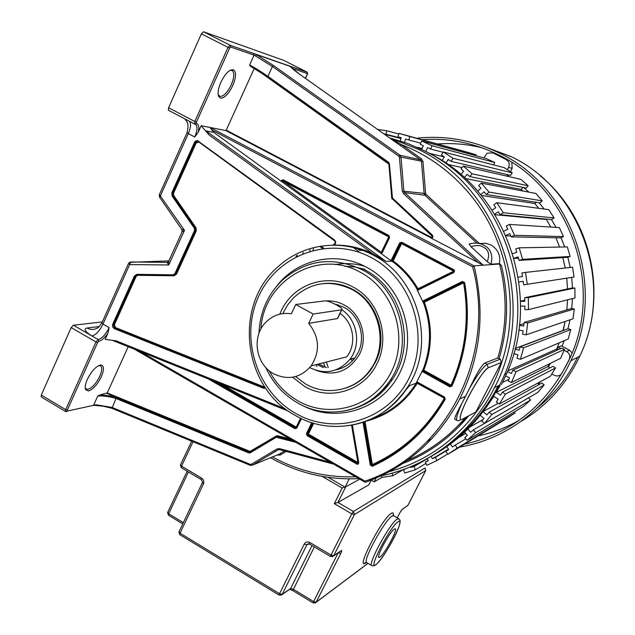 <?xml version="1.0" encoding="UTF-8"?>
<svg xmlns="http://www.w3.org/2000/svg" width="635" height="635" viewBox="0 0 635 635"><rect width="100%" height="100%" fill="white"/><g stroke="black" fill="none" stroke-linecap="round" stroke-linejoin="round"><path stroke-width="0.95" d="M382.048 477.393L374.205 481.838L371.197 480.108L368.768 484.926L337.931 502.436L334.32 503.658L351.774 513.858L331.041 555.069L309.959 542.528C307.53 541.385 305.618 541.917 304.228 544.108L279.543 593.709L180.03 533.178L203.422 484.06C204.303 481.616 203.684 479.615 201.581 478.068L181.539 466.146L180.523 464.796L191.651 441.174M349.202 478.877L345.067 487.148L359.743 479.187L345.757 486.775L337.931 502.436L353.441 511.485L351.774 513.858L354.401 514.58L353.441 511.485L424.886 468.043L425.76 470.487M344.972 487.093L342.146 487.99L334.32 503.658M379.928 557.141L378.73 557.443C376.491 556.165 389.89 531.725 394.272 529.09L395.383 528.868C397.502 530.296 384.492 554.093 379.928 557.141M376.095 478.099L374.205 481.838M520.541 306.086L524.851 306.054L524.891 309.65L528.487 309.626L528.352 297.624L524.756 297.656L524.796 301.26L520.486 301.292M524.756 297.656L571.889 288.084L574.889 288.052L574.977 297.966L528.487 309.626M574.889 288.052L528.352 297.624M520.478 301.125L524.788 300.212M328.208 477.377L345.067 487.148M383.977 133.953L386.12 134.247L386.651 130.699L377.611 129.445M404.574 142.351L405.543 139.033L408.805 139.994L409.813 136.525L398.939 133.342L397.931 136.795L401.193 137.755L400.272 140.922M425.775 151.503L427.506 147.637L430.625 149.074L432.102 145.772L421.696 140.978L420.235 144.28L423.347 145.717L421.688 149.455M445.897 163.147L448.199 159.456L451.112 161.353L453.025 158.274L443.325 151.963L441.42 155.035L444.317 156.932L442.023 160.623M464.383 177.617L467.169 174.284L469.805 176.593L472.13 173.815L463.352 166.1L461.026 168.886L463.661 171.196L460.875 174.53M480.774 194.731L483.997 191.826L486.299 194.516L488.99 192.095L481.322 183.126L478.639 185.555L480.933 188.238L477.711 191.151M494.705 214.154L498.308 211.741L500.221 214.749L503.23 212.741L496.84 202.708L493.847 204.716L495.752 207.724L492.157 210.145M505.865 235.466L509.77 233.601L511.254 236.863L514.509 235.315L509.556 224.425L506.309 225.981L507.794 229.243L503.888 231.116M513.993 258.223L518.128 256.945L519.144 260.398L522.589 259.342L519.184 247.825L515.739 248.896L516.763 252.341L512.635 253.627M523.2 281.337L518.922 281.94L523.192 281.273L523.724 284.837L527.28 284.29L525.494 272.407L521.938 272.963L522.47 276.527L518.208 277.185M518.811 330.152L523.081 330.748L522.629 334.304L526.185 334.804L527.709 322.945L524.145 322.453L523.692 326.009L519.422 325.414M513.802 353.624L517.946 354.83L517.001 358.259L520.454 359.267L523.581 347.813L520.128 346.813L519.192 350.25L515.056 349.044M505.643 375.991L509.564 377.777L508.167 381.016L511.429 382.508L516.096 371.697L512.818 370.213L511.421 373.459L507.5 371.673M485.45 408.448L493.832 396.367L498.142 399.129L496.324 402.106L499.34 404.043L505.428 394.097L502.396 392.16L500.57 395.153L496.252 392.39L500.221 385.294M480.258 415.258L483.965 418.433L481.759 421.1L484.481 423.426L491.839 414.552L489.109 412.218L486.902 414.885L483.1 411.623M464.582 432.205L467.344 435.332L464.812 437.626L467.177 440.301L475.647 432.657L473.273 429.974L470.725 432.276L467.868 429.038M446.786 446.675L448.667 449.501L445.857 451.382L447.834 454.342L457.216 448.072L455.231 445.103L452.422 446.992L450.445 444.032M427.339 458.645L428.331 460.692L425.315 462.137L426.855 465.312L436.959 460.518L435.404 457.335L432.371 458.772L431.213 456.398M406.654 468.36L403.598 469.709L404.701 473.043L415.306 469.797L414.203 466.455L411.012 467.431L410.774 466.709M381.492 475.71L381.81 477.425L392.7 475.774L392.208 473.131M514.334 411.917L515.033 412.964L507.143 418.235L447.834 454.342M473.273 429.974L528.55 397.843L530.535 400.05L523.415 406.448L467.177 440.301M489.109 412.218L541.861 383.024L544.139 384.945L537.956 392.351L484.481 423.426M537.583 383.207L539.147 384.524M502.396 392.16L553.021 366.339L555.554 367.927L550.442 376.198L499.34 404.043M496.252 392.39L547.886 366.562L549.513 363.76L547.886 366.562L549.997 367.887M512.818 370.213L561.777 348.123L564.515 349.337L560.594 358.307L511.429 382.508M507.833 370.856L556.712 349.075L559.141 342.86L556.712 349.075L558.197 349.734M520.128 346.813L567.936 328.732L570.809 329.549L568.174 339.034L520.454 359.267M515.199 348.472L563.039 330.414L565.071 321.5L563.301 330.486M524.145 322.453L571.333 308.578L574.302 308.975L573.008 318.778L526.185 334.804M567.571 299.823L566.825 309.904L567.571 299.823M566.753 278.162L567.571 288.965L566.753 278.162M525.494 272.407L572.548 267.216L574.016 277.035L527.28 284.29M562.848 257.596L565.221 268.026L562.848 257.596M519.184 247.825L567.333 246.92L570.159 256.429L567.277 257.31L519.144 260.398M555.966 237.776L559.602 247.071L555.966 237.776M509.556 224.425L559.356 227.6L563.467 236.593L560.745 237.871L511.254 236.863M546.886 219.162L546.402 219.48L550.775 227.052L546.402 219.48L495.038 214.701M496.84 202.708L548.783 209.653L554.093 217.948L551.577 219.599L500.221 214.749M536.218 202.287L534.853 203.502L538.694 208.304L534.853 203.502L481.378 195.461M481.322 183.126L535.853 193.461L542.242 200.882L539.988 202.875L486.299 194.516M522.962 187.381L521.248 189.389L523.042 191.032L521.248 189.389L465.399 178.546M463.352 166.1L520.859 179.356L528.185 185.753L526.232 188.039L469.805 176.593M507.627 174.696L506.738 176.101M443.325 151.963L504.119 167.616L512.231 172.863L510.619 175.403L451.112 161.353M421.696 140.978L486.005 158.472L494.721 162.465L493.601 164.909M398.939 133.342L466.9 152.075L476.036 154.75L475.758 155.686M398.74 134.009L386.651 130.699M401.058 138.208L386.12 134.247M400.947 138.581L384.31 134.191M476.036 154.75L409.813 136.525M420.727 143.161L408.805 139.994M422.1 148.511L416.735 147.161M494.721 162.465L432.102 145.772M443.127 152.281L430.625 149.074M444.302 156.964L429.054 153.241M512.231 172.863L453.025 158.274M462.105 167.592L447.635 164.33M528.185 185.753L472.13 173.815M542.242 200.882L488.99 192.095M554.093 217.948L503.23 212.741M563.467 236.593L514.509 235.315M510.834 235.95L506.024 235.839M570.159 256.429L522.589 259.342M518.485 258.167L514.048 258.413M403.447 469.551L392.7 475.774M404.574 469.146L403.598 469.709M425.95 463.439L415.306 469.797M427.371 458.724L414.203 466.455M416.838 464.026L411.012 467.431M428.204 460.423L425.315 462.137M447.627 454.033L436.959 460.518M448.627 449.445L435.404 457.335M448.461 449.199L432.371 458.772M515.033 412.964L457.216 448.072M465.844 438.793L455.231 445.103M458.573 437.563L465.685 433.451M530.535 400.05L475.647 432.657M469.844 427.037L483.021 419.576M544.139 384.945L491.839 414.552M483.243 411.432L498.237 403.328M555.554 367.927L505.428 394.097M564.515 349.337L516.096 371.697M570.809 329.549L523.581 347.813M574.302 308.975L527.709 322.945M519.462 325.056L523.986 323.699M159.774 197.239L188.325 133.604L194.762 137.001L198.263 132.151L201.16 125.714L209.098 134.985L206.05 130.913L213.733 132.374L391.652 261.175L392.501 261.556L393.16 260.906L392.112 260.556L400.558 243.3L401.558 242.935L401.725 242.237L453.977 269.788L454.62 271.105L453.739 272.542L417.425 290.425L423.275 302.562L424.331 302.22L423.656 301.554L462.955 282.138L464.074 282.718C470.114 318.778 465.884 353.092 451.382 385.667L451.906 386.096L449.778 386.794L422.029 371.372L416.25 382.976L417.251 383.278L417.433 382.826M194.366 228.275L172.093 196.032L173.117 195.77L195.374 227.981L194.366 228.275L194.556 230.441L195.191 230.68L194.953 227.973L172.68 195.739L172.442 193.04L195.128 142.597L194.493 142.335L195.556 141.041L197.406 140.581L334.415 239.895C336.129 241.633 336.137 243.38 334.447 245.134C347.686 244.919 360.418 247.745 372.658 253.619L386.08 261.437L206.05 130.913M99.449 326.509L87.011 328.009C83.344 328.962 85.011 331.621 92.019 336.002C95.964 334.843 99.624 330.875 102.989 324.088L109.133 327.628L107.863 333.304L105.156 339.336L116.189 340.844L285.298 408.813M195.207 124.23L195.905 124.69L196.413 122.182L194.802 121.507L194.794 124.103L195.802 124.119L194.572 123.984L168.418 110.252L168.6 107.759L201.358 33.838L203.494 31.774L283.734 60.373M307.142 72.152L230.148 45.252L228.036 47.347L229.648 48.077L230.695 47.03L254.095 55.134L249.626 65.016L250.166 66.072L267.732 77.065L388.334 162.973L388.58 162.306L389.422 163.814L392.454 198.072L432.34 235.045L432.975 236.911L431.816 238.49L483.179 265.192L474.051 265.851L472.631 266.795C497.142 356.362 445.016 455.216 364.95 481.116L140.256 351.552M181.904 229.33L184.491 230.315L159.361 194.564L187.023 132.763M181.999 231.989L184.491 230.315L168.743 264.985L129.651 264.573L130.77 261.985L166.926 262.35L168.743 264.985L168.815 261.033L181.999 231.989M168.886 260.882L129.596 262.342L128.54 263.398L129.651 264.573L102.989 324.088L101.925 322.834L128.445 263.604M391.239 138.343L408.083 143.621L424.37 150.781C505.778 189.286 542.846 303.927 499.515 385.207C483.711 415.988 461.335 439.476 432.379 455.652M96.504 405.471C104.338 406.17 109.482 407.099 111.927 408.257M95.996 405.503L96.925 404.908L111.958 407.384L250.269 464.375L251.238 464.312L277.043 448.977L279.559 448.643L330.375 462.248M250.174 465.249L111.998 408.329L116.014 398.486C108.537 396.375 102.441 395.565 97.727 396.057L93.702 404.963L96.925 404.908M134.699 349.321L365.339 482.259M116.014 398.486L116.538 397.74L249.253 452.104L248.761 452.89L116.014 398.486M128.214 346.71L107.236 392.946L100.187 394.867C108.529 395.541 113.982 396.502 116.538 397.74M100.187 394.867L97.727 396.057M88.567 390.977L85.63 389.652C84.749 387.437 85.312 384.024 87.312 379.412C91.329 371.38 95.639 366.593 100.243 365.061L101.433 365.061C104.14 366.181 104.108 370.07 101.338 376.706C97.425 384.548 93.17 389.303 88.567 390.977M41.259 396.954L41.283 395.057L71.183 327.581L73.398 325.215L98.195 339.574L95.996 341.971L97.623 342.479L98.719 341.281L98.195 339.574C102.108 338.399 105.759 334.415 109.133 327.628M102.338 321.913L73.398 325.215M98.742 365.562L100.727 365.982C102.283 367.689 101.965 371.102 99.774 376.237C96.187 383.429 92.281 387.794 88.059 389.318L85.979 388.93L85.217 387.731M334.605 240.617L335.296 241.919M335.312 243.07L333.446 244.65L333.367 245.134L334.558 244.499C335.661 242.149 335.558 240.76 334.264 240.316L335.383 242.348L334.558 244.499M451.358 385.715L450.318 386.016L423.108 371.07L423.791 370.261L422.751 370.062L422.029 371.372M418.147 289.433L417.957 288.766L416.957 289.211L417.425 290.425M401.725 242.237L399.661 242.943L401.59 243.665L401.788 243.062M453.763 270.486L453.549 271.05L401.59 243.665L393.16 260.906C403.249 268.375 411.52 277.662 417.957 288.766L454.001 271.058M389.001 236.395L389.16 237.133M381.683 252.547L380.659 252.984L381.278 253.103M283.027 181.173L282.107 180.784L282.345 181.793L283.027 181.173L381.317 252.325L388.81 236.926L283.027 181.173L283.178 180.562M432.165 235.815L431.594 237.379L431.157 237.299L226.243 130.151L225.846 130.572L209.923 127.437L213.733 132.374M365.26 482.306C406.368 467.535 437.856 439.761 459.74 399.002C480.6 357.068 485.37 312.682 474.051 265.851L209.923 127.437L201.16 125.714M226.243 130.151L254.262 68.397M220.488 98.147L218.583 96.306C217.503 93.043 218.257 88.368 220.861 82.28C225.163 73.66 229.306 69.469 233.291 69.715C236.458 71.684 236.284 76.986 232.767 85.606C228.584 94.02 224.488 98.203 220.488 98.147M233.291 69.715L231.68 70.358L232.648 70.945C234.505 73.573 234.029 78.232 231.219 84.923C227.386 92.646 223.623 96.48 219.948 96.417L218.17 94.631M249.626 65.016C254.849 67.699 260.945 71.493 267.922 76.375L267.74 77.073L250.142 66.048M478.496 262.906L403.495 193.572L402.272 191.032L399.423 157.186L398.899 156.242L272.431 66.492L254.095 55.134L253.563 53.435M431.816 238.49L430.609 237.76L432.125 237.45L431.99 235.617L432.125 237.45M388.58 162.306L267.922 76.375L272.431 66.492L273.55 65.564L255.873 54.388L256.016 55.936L256.016 54.475L290.052 66.318M389.509 471.583C423.569 462.201 451.993 443.032 474.782 414.06C487.045 398.018 496.26 380.119 502.428 360.355C520.835 302.387 506.047 233.894 465.407 189.119C447.191 168.942 425.823 154.099 401.312 144.574L400.312 145.51L300.03 74.549C295.592 71.414 292.306 68.691 290.179 66.389L290.616 66.881M479.568 243.586L485.354 243.221L490.911 244.919C497.927 249.166 500.769 255.397 499.428 263.628L501.459 265.501L499.57 264.009L483.179 265.192L404.67 192.635L403.852 190.945L401.01 157.123L422.958 161.488L421.457 158.821L401.312 144.574L390.644 138.295M500.324 359.116L487.172 364.299L484.791 363.014L497.792 357.981L500.324 359.116L501.372 362.434L475.829 412.044L473.496 413.282M475.829 412.044L461.708 419.529C458.406 420.179 460.629 412.615 468.384 396.843C477.044 380.587 483.664 370.896 488.267 367.776L501.372 362.434L488.267 367.776L487.172 364.299C483.449 366.435 477.615 374.38 469.678 388.144L465.534 396.303L459.74 399.002C437.848 439.753 406.352 467.519 365.236 482.298M465.534 396.303L461.907 403.328C457.009 412.313 454.604 417.608 454.676 419.195L455.224 419.497M484.791 363.014C481.552 365.339 476.512 373.713 469.678 388.144M449.374 433.959L468.249 416.06M466.654 416.909L456.47 427.315L466.654 416.909M427.236 441.46L432.181 438.38M405.146 390.835L409.448 385.691M374.412 397.518L377.579 396.018M364.744 266.311C354.997 263.438 345.202 262.85 335.351 264.557M313.222 250.253L313.373 248.483M365.006 269.399L354.981 266.97L344.773 266.24M382.992 389.588L387.517 386.12M327.755 283.273L327.335 283.337M348.345 387.128L348.758 387.025M324.358 283.48C334.208 282.599 343.614 284.543 352.584 289.298C377.5 302.038 388.485 337.177 375.349 362.299L371.253 369.197C364.625 378.444 356.052 384.762 345.551 388.152M279.813 314.158L281.226 310.928C293.211 284.226 327.247 272.447 352.941 286.98C379.159 300.371 390.731 337.368 376.896 363.799C364.149 390.858 329.589 401.288 304.681 386.461L292.608 377.222M301.998 405.209C336.423 423.839 382.199 409.329 399.891 372.642C418.076 336.233 402.701 286.79 367.363 267.692L366.482 267.216C336.264 250.547 297.22 259.223 276.789 286.028M309.801 251.19L309.999 249.571M303.125 252.293L302.887 253.627M297.005 256.278L297.339 255.175M296.362 255.722L296.029 256.778M365.125 482.29L364.95 481.116M491.03 264.224L487.22 261.676L470.956 246.666L469.17 244.054C474.242 242.554 479.02 242.864 483.505 244.975C490.664 248.579 493.173 255 491.03 264.224L499.428 263.628M470.956 246.666C476.425 245.039 480.6 245.221 483.481 247.205C488.617 249.88 489.871 254.706 487.22 261.676M307.602 73.787L307.237 72.223M229.997 70.39L231.68 70.358M296.569 427.323L295.473 427.903L214.432 381.381M358.18 462.423L358.156 463.042M352.377 425.148L358.735 462.566L358.338 463.899L357.283 464.312L307.07 435.673L308.412 434.062L307.332 433.856L312.682 422.918M444.532 397.82L444.778 398.566M444.675 398.844C426.966 429.323 402.836 451.525 372.285 465.439L372.332 464.526L371.221 464.82L363.958 422.061M423.275 302.562L423.656 301.554L423.116 300.863L462.431 281.432L463.606 282.829L464.669 282.599C470.741 318.849 466.487 353.354 451.906 386.096M451.461 385.485L450.985 385.191L449.778 386.794M313.158 314.039L341.836 309.777C342.749 309.11 340.939 307.491 336.407 304.919C331.279 302.244 327.541 300.887 325.191 300.847L295.775 304.483L291.346 313.769C281.138 312.333 272.447 315.365 265.255 322.858C251.46 337.098 255.945 364.45 273.566 373.729C287.988 380.603 300.506 378.008 311.118 365.919C320.334 351.369 319.524 337.177 308.689 323.342L313.158 314.039L295.775 304.483M341.638 309.824L337.391 318.587L308.689 323.342M340.066 313.428C353.647 322.644 356.949 344.122 346.758 356.846L311.118 365.919M337.391 318.587L338.01 317.675M309.745 367.609L309.936 367.713C325.334 374.967 338.677 372.15 349.972 359.251C361.529 344.63 357.505 320.072 341.836 309.785M334.486 303.919L343.868 307.253C359.362 315.254 366.173 337.066 358.045 352.742L354.838 357.973C349.901 364.363 343.583 368.324 335.875 369.856M326.271 300.903C332.549 300.577 338.534 301.935 344.21 304.983C360.974 313.634 368.348 337.256 359.553 354.219C349.099 371.459 334.566 376.825 315.952 370.316M295.577 376.579L305.816 384.127C327.184 396.677 356.267 390.342 370.483 369.427C389.08 344.487 379.468 303.355 351.774 289.385C330.256 279.305 310.832 282.123 293.505 297.847L287.457 305.197L282.805 313.603M326.914 283.345L327.335 283.289M348.361 387.175L347.948 387.286M318.627 364.006L326.541 367.681M338.264 368.848L340.844 368.483M340.042 368.768L337.479 369.205M323.453 367.665L316.921 364.442M274.272 450.628L275.542 451.39M279.757 453.842L281.003 454.533M449.628 443.532C469.717 428.585 485.759 409.631 497.761 386.683L498.197 385.842M428.696 153.059C505.103 189.325 542.687 294.203 506.817 373.301L501.523 384.556M387.064 386.001L386.778 385.104M338.487 304.935L338.55 306.165M349.25 287.655L348.742 287.877M348.345 287.695L348.877 287.488M337.431 305.491L337.415 304.602M344.448 285.782L344.019 285.988M370.419 369.514L370.951 369.626M316.936 366.451L316.024 364.673M350.496 359.116L352.433 360.815M352.457 358.6L353.584 359.537M478.155 435.88C492.689 432.816 506.484 427.545 519.541 420.053M537.091 408.114C554.228 394.398 567.722 377.452 577.564 357.283M481.925 147.788C467.233 144.153 452.422 142.875 437.507 143.97M421.973 139.692C448.524 137.795 474.035 142.851 498.491 154.861C570.841 188.833 604.869 287.679 568.714 360.68C546.14 405.606 511.397 433.443 464.471 444.214M459.803 447.056C506.857 439.269 549.997 406.59 570.833 360.823C606.981 286.941 572.413 187.349 499.38 153.075C472.877 140.113 445.31 135.168 416.679 138.232M523.669 187.523L528.899 192.143M539.107 202.74L544.227 209.042M551.537 219.599L556.054 227.386M561.07 237.72L564.698 246.975M567.841 257.135L570.198 267.478M571.69 277.4L572.5 288.076M572.492 298.593L571.738 308.634M570.032 319.802L567.984 328.747M564.229 340.709L562.062 346.265M540.607 381.556L538.504 383.984M572.079 352.901L569.516 350.218L561.213 345.813L558.236 347.123L557.316 349.345M550.426 363.315L548.346 366.855M483.886 157.893L487.085 153.233L492.784 152.829L506.087 159.488C509.048 161.377 509.881 164.013 508.579 167.402L512.167 168.339L510.469 171.72M507.405 169.743L508.579 167.402M501.92 156.631L494.721 153.4M500.094 156.353L504.333 158.298L500.094 156.353M508.119 176.419L508.841 174.982M511.842 162.425L512.167 168.339M569.365 359.267L562.126 372.92C560.173 375.872 557.538 376.666 554.22 375.285L551.807 373.983M558.236 347.123L560.88 348.528M564.118 350.242L566.642 351.584C569.563 353.497 570.436 356.068 569.27 359.315M367.951 563.332L316.19 602.147L340.789 553.403C341.86 551.172 342.043 550.22 341.328 550.545L333.677 555.736L354.401 514.58L425.688 470.63L407.892 505.42L406.519 506.357M407.964 505.277L402.249 509.341L407.908 505.412L425.704 470.614L424.99 468.035M401.685 509.889L399.629 513.191L402.336 509.191M397.256 517.835L399.693 513.048M168.473 515.215L168.688 513.747L167.719 512.358L187.166 471.202M183.356 522.637L168.688 513.747L188.444 471.964M181.332 467.733L181.539 466.146L193.04 441.746M322.231 476.425L342.146 487.99M332.311 556.792L333.677 555.736L331.041 555.069L330.621 556.577M399.613 513.207L397.248 517.827M366.379 562.419L366.054 562.673C354.409 572.27 381.437 519.089 391.152 513.413C392.978 512.239 393.684 512.969 393.287 515.588M201.581 478.068L201.335 479.639M180.419 465.01L181.269 467.693L201.287 479.608L203.422 484.06M179.792 534.654L180.03 533.178L179.038 531.709L202.279 482.878M280.972 595.328L282.202 594.32L279.543 593.709L279.17 595.138M340.789 553.403L338.225 552.76L313.611 601.559L293.187 589.185L290.592 588.574L282.202 594.32L306.88 544.782L308.213 543.735M304.228 544.108L306.88 544.782L308.594 543.719M309.562 544.044L309.959 542.528M341.328 550.545L339.741 551.625M315.047 603.115L316.19 602.147L313.611 601.559L313.206 602.956M292.814 590.59L314.325 546.878M312.071 545.536L290.592 588.574L289.322 589.582M366.871 562.697L366.538 562.499C362.688 560.419 384.794 520.128 391.993 516.12L393.803 515.826L398.542 518.581M366.316 562.396L364.625 563.054L366.538 562.499L371.666 565.531C373.015 566.182 374.523 565.817 376.19 564.444C381.818 560.157 395.923 536.607 399.256 525.74C400.923 518.025 399.812 521.224 398.923 518.795L397.145 519.112C390.041 523.184 367.903 563.515 371.666 565.531L372.11 565.745M376.261 564.324C384.667 558.459 406.924 515.025 397.986 521.819C389.771 526.899 366.458 572.595 376.261 564.324M136.858 274.352L134.398 276.003L135.041 276.225L137.089 274.844L136.858 274.352L173.164 274.812L173.379 275.312L174.696 274.891L195.612 230.688L175.903 273.907L175.133 274.868L173.665 275.304L174.03 275.796L137.771 275.32L137.628 274.852M194.556 230.441L174.839 273.701L176.538 274.13L174.03 275.796M173.164 274.812L174.839 273.701M137.224 274.844L173.379 275.312M115.459 327.573L264.485 387.064L263.43 388.239L114.244 328.636L115.459 327.573L114.395 324.747L113.284 324.604L135.041 276.225L135.493 276.201L113.752 324.541L115.086 328.073L265.351 387.747L263.771 387.699L114.617 328.128L113.284 324.604L112.649 324.39L134.398 276.003M114.244 328.636L112.585 326.882L112.649 324.39M265.644 388.175L263.43 388.239M264.485 387.064L264.978 387.191M137.208 274.852L135.493 276.201L136.136 276.423L114.395 324.747M137.771 275.32L136.136 276.423M197.866 141.192L196.271 141.367L195.128 142.597L195.548 142.669L172.879 193.072L173.522 193.318L173.704 195.477L195.961 227.679L195.374 227.981L195.612 230.688L196.247 230.926L176.538 274.13M194.493 142.335L171.807 192.794L172.879 193.072L173.117 195.77L173.704 195.477M197.914 141.208L196.699 141.438L195.548 142.669L196.183 142.931L173.522 193.318M172.093 196.032L171.807 192.794M372.658 253.619L209.098 134.985M195.905 124.69C197.628 126.976 197.247 131.08 194.762 137.001M196.413 123.476C198.731 124.206 199.35 127.103 198.263 132.151M201.358 33.838L228.036 47.347L194.802 121.507L168.6 107.759M230.695 47.03L230.148 45.252L203.494 31.774M283.67 60.333L307.062 72.112L307.546 73.652L305.379 78.335M185.134 119.031L185.166 119.174C185.452 121.404 189.762 120.61 187.079 132.651L188.325 133.604C190.794 127.683 191.159 123.579 189.413 121.285M166.926 262.35L168.561 261.556M97.623 342.479L67.302 410.091L67.429 411.036L92.551 405.551M295.942 442.381L276.241 437.293L250.301 452.787L248.761 452.89M250.269 464.375L250.222 465.32L252.214 465.217L251.238 464.312M286.25 451.429L280.154 455.041L279.233 454.176L284.607 450.985L279.178 454.184L252.285 465.201L278.074 449.882L279.598 449.628M277.043 448.977L278.019 449.897L278.765 449.612M333.534 464.066L279.63 449.651L279.559 448.643M292.981 440.674L276.979 436.428L276.138 436.547L276.241 437.293M276.574 437.245L277.416 436.269L292.076 440.158M276.106 436.562L250.214 452.041L250.301 452.787M250.182 452.056L249.253 452.104L250.277 452.001M107.863 333.304C104.6 338.01 101.552 340.67 98.719 341.281M67.302 410.091L65.683 409.631L65.516 411.448L65.937 411.52M66.334 411.67L67.429 411.036M71.183 327.581L95.996 341.971L65.683 409.631L41.283 395.057M87.011 328.009C90.94 330.097 94.726 329.914 98.377 327.477L101.822 323.072M112.419 340.328L288.473 411.131M373.134 255.103C342.424 238.435 303.713 243.403 278.694 266.16C232.958 304.3 242.364 387.334 295.053 415.29C332.597 437.793 384.993 425.236 408.249 386.136C435.872 343.765 418.687 278.424 373.983 255.564L373.134 255.103M195.961 227.679L196.247 230.926M334.51 240.776L198.969 142.089L196.183 142.931M198.557 141.526L196.271 141.367L198.604 141.549L334.256 240.308L198.557 141.526L198.66 141.081M334.415 239.895L334.264 240.316M401.312 242.872L392.263 260.548L392.501 261.556C402.511 268.97 410.71 278.186 417.092 289.195L417.782 289.584M391.652 261.175L386.08 261.437M331.248 426.355C363.76 427.633 389.43 414.226 408.249 386.136L416.235 383.183C405.455 400.217 390.898 411.98 372.562 418.473M444.341 397.685L444.706 398.78L444.341 397.685L417.211 382.707L417.401 382.095L444.548 397.073L444.341 397.685L417.258 382.714L416.235 383.183C405.527 400.129 391.065 411.861 372.848 418.386M451.374 385.667C465.868 353.1 470.098 318.786 464.058 282.726L462.931 282.138L423.632 301.554L463.352 282.059L423.791 301.53L423.41 302.538C431.649 325.318 431.475 347.805 422.886 370.014L423.243 371.023L451.048 386.024M453.557 271.812L417.957 289.528L416.957 289.211M417.957 289.528L418.092 290.266M453.771 269.653L453.739 272.542M401.59 242.951L453.565 270.343L401.59 242.951M399.661 242.943L391.216 260.207L392.112 260.556L392.351 261.564M391.057 260.787L391.216 260.207M418.092 289.512L453.533 271.875M453.549 271.05L453.755 271.677M381.492 252.881L380.508 252.984M381.603 252.698L389.096 237.315L381.373 253.778M382.079 253.063L389.588 237.641L388.747 236.188L389.112 237.284M388.922 235.498L282.964 179.681L282.853 180.388L388.747 236.188L388.922 235.498L389.588 237.641M280.853 180.983L282.964 179.681M282.829 180.364L282.186 180.459L282.162 181.769M388.747 236.188L282.877 180.403M282.837 180.372L282.107 180.784M423.116 300.863L422.577 301.308M462.431 281.432L464.669 282.599M417.401 382.095L416.735 381.905M444.548 397.073L445.191 399.288C427.379 429.951 403.114 452.279 372.38 466.273L370.261 465.042L363.014 422.386M307.07 435.673L306.427 433.586L311.777 422.632M208.129 378.849L294.886 428.673L296.831 428.077L301.45 418.608M211.661 129.953L472.631 266.795M196.413 122.182L229.648 48.077M388.89 163.901L388.374 162.997L267.74 77.073M392.287 197.739L391.731 197.834L388.866 163.925L391.755 197.81M431.99 235.601L392.128 198.636M388.334 162.973L388.866 163.917L389.422 163.814M391.739 197.914L388.882 164.044M388.755 164.06L259.199 71.422M432.006 236.022L392.359 198.874M431.157 237.299L430.609 237.76M432.34 235.045L431.99 235.617L392.128 198.66L392.454 198.072M225.846 130.572L430.8 237.76M392.192 199.104L391.62 197.929M403.495 193.572L404.67 192.635L424.918 195.231L426.022 194.342L479.409 243.523M422.958 161.488L425.633 193.548L402.272 191.032M399.423 157.186L401.01 157.123L399.955 155.242L398.899 156.242M400.312 145.51L420.465 159.774L399.955 155.242L273.55 65.564M389.668 137.978L300.03 74.549L290.576 66.802M290.886 67.167L290.282 66.254M292.06 68.286L307.546 73.652M376.126 476.702C425.347 468.709 470.86 435.372 494.53 387.604C538.536 304.99 500.825 188.357 418.14 149.241L390.993 138.398M272.463 456.938C298.355 471.114 326.049 477.726 355.552 476.766M501.459 265.501C508.992 296.926 508.214 327.914 499.134 358.473M425.633 193.548L426.022 194.342M280.154 455.041L277.027 455.073M468.654 415.846C450.485 437.729 428.585 453.588 402.955 463.415M465.534 417.497C449.104 436.634 429.641 450.969 407.154 460.494M499.57 264.009C507.516 295.712 506.928 327.041 497.792 357.981M370.261 465.042L371.221 464.82L372.285 465.439L372.364 466.233M447.048 274.288L447.58 274.78M447.619 274.82L448.183 275.304M445.587 275.011L446.103 275.519M446.135 275.55L446.683 276.05M373.126 465.939L372.65 464.383M355.941 247.555L359.87 250.404L364.919 250.317M322.294 248.515L320.389 246.737M352.163 246.713L358.759 251.5M323.921 248.317L321.516 246.515M269.272 370.792C276.066 383.683 285.631 393.7 297.966 400.852C330.279 419.632 374.293 406.606 391.382 371.808C408.972 337.296 394.176 290.036 360.331 272.296C318.262 248.102 263.303 280.733 260.921 328.978M325.358 411.79C352.425 413.647 374.063 403.122 390.271 380.214C414.433 345.21 400.741 289.735 363.156 270.28L362.307 269.812C333.073 256.135 306.443 259.572 282.416 280.13C267.66 294.465 259.85 312.182 258.993 333.28M364.53 269.677L365.379 270.137C402.78 289.497 416.401 344.678 392.351 379.508C383.207 393.216 371.102 402.653 356.029 407.829M295.521 413.329C334.534 436.15 388.025 420.632 408.932 378.404C430.443 336.51 412.393 278.963 371.181 257.548C330.271 235.498 278.035 254.198 259.009 295.624C239.387 336.756 256.191 391.12 295.521 413.329M476.972 243.181L424.918 195.231L424.148 193.627L421.473 161.56L420.465 159.774L421.457 158.821M461.907 403.328C457.7 412.702 456.001 418.386 456.803 420.378C459.661 421.188 460.772 420.251 460.153 417.552C460.939 407.853 482.624 369.483 488.267 367.768M296.394 427.696L294.886 428.673M296.831 428.077L296.426 427.617L300.942 418.37M215.384 381.77L296.148 427.919M300.561 418.187L296.235 427.077L221.694 384.302M358.243 462.597L357.164 463.32L307.658 434.904L307.332 433.856L306.427 433.586M312.801 422.95L307.507 433.792L307.824 434.832L357.322 463.24L356.6 464.114M358.735 462.566L358.203 462.574L351.853 425.244M351.893 425.236L358.235 462.55M351.576 425.291L357.886 462.455L357.322 463.24L357.926 463.304M357.886 462.455L308.412 434.062L313.714 423.22M444.706 398.78L445.191 399.288M364.117 422.005L371.372 464.741L372.435 465.36C402.923 451.469 427.022 429.323 444.722 398.931M365.061 421.672L372.332 464.526C402.733 450.675 426.736 428.577 444.349 398.24L417.251 383.278C405.019 402.582 388.279 415.131 367.038 420.926M422.561 371.84L423.108 371.07L422.751 370.062M424.331 302.22C432.641 325.191 432.459 347.877 423.791 370.261L450.985 385.191C465.399 352.798 469.606 318.675 463.606 282.829L424.331 302.22M107.236 392.946L250.031 451.406L276.511 435.888L277.685 435.729L290.108 439.015M276.511 435.888L276.598 436.372L277.416 436.269L277.685 435.729M250.031 451.406L249.706 451.929L106.823 393.414M363.188 268.827L363.22 269.756M326.374 362.037L328.208 367.538M323.453 362.783L325.199 367.236M482.997 146.066L511.167 156.639C581.43 189.611 614.601 285.131 579.818 356.1C566.515 384.175 546.918 405.94 521.033 421.402M507.929 160.02L506.087 159.488M492.784 152.829L496.562 153.948M569.516 350.218L566.642 351.584M167.616 512.58L168.426 515.191L182.761 523.883M178.927 531.947L179.753 534.622L279.138 595.122L282.067 594.55L290.465 588.796L289.981 589.423L292.783 590.574L313.182 602.94L316.103 602.305L368.006 563.372M308.348 543.719L307.022 544.536L309.523 544.02L330.581 556.554L333.573 555.911L339.971 551.569M393.24 515.334L393.16 514.223L393.509 515.628M502.634 382.357L508.865 379.381M173.863 275.304L175.133 274.868L173.339 275.304L137.271 274.852M194.572 123.984L168.418 110.252M182.094 231.743L181.761 229.378L159.52 197.128L159.29 194.707M41.164 396.899L65.524 411.456L93.401 405.36L96.298 405.511M95.853 405.471L103.6 406.265L111.998 408.337L250.222 465.32L252.222 465.217L278.019 449.897L279.63 449.651L333.613 464.114M85.36 388.096L85.63 389.652M99.846 365.562L101.433 365.061M112.3 340.312L288.584 411.21M453.874 271.542L453.565 270.343M270.526 457.732C297.934 473.131 327.358 480.1 358.783 478.631M376.174 476.687C425.371 468.646 470.86 435.308 494.53 387.604L499.515 385.207M407.099 460.534C429.617 451.009 449.104 436.658 465.558 417.481M322.262 248.523L320.35 246.745M265.795 367.514C272.748 382.794 283.313 394.573 297.498 402.852C328.168 421.1 370.602 411.369 390.271 380.214L392.351 379.508C383.238 393.232 371.15 402.685 356.092 407.853M365.046 482.243L134.374 349.186M454.676 419.195L456.803 420.378M305.467 78.399L307.642 73.692M218.202 94.726L218.583 96.306M232.648 70.945L231.33 70.279M296.426 427.617L300.934 418.362M358.132 463.09L358.203 462.59M416.258 382.969L417.211 382.707M337.598 318.524L341.836 309.777M354.838 357.973L349.972 359.251M371.253 369.197L370.483 369.427M506.817 373.301L504.388 374.594M540.258 175.832C591.463 217.297 609.076 295.839 579.818 356.1L570.833 360.823M486.172 147.241L510.008 156.289"/></g></svg>

